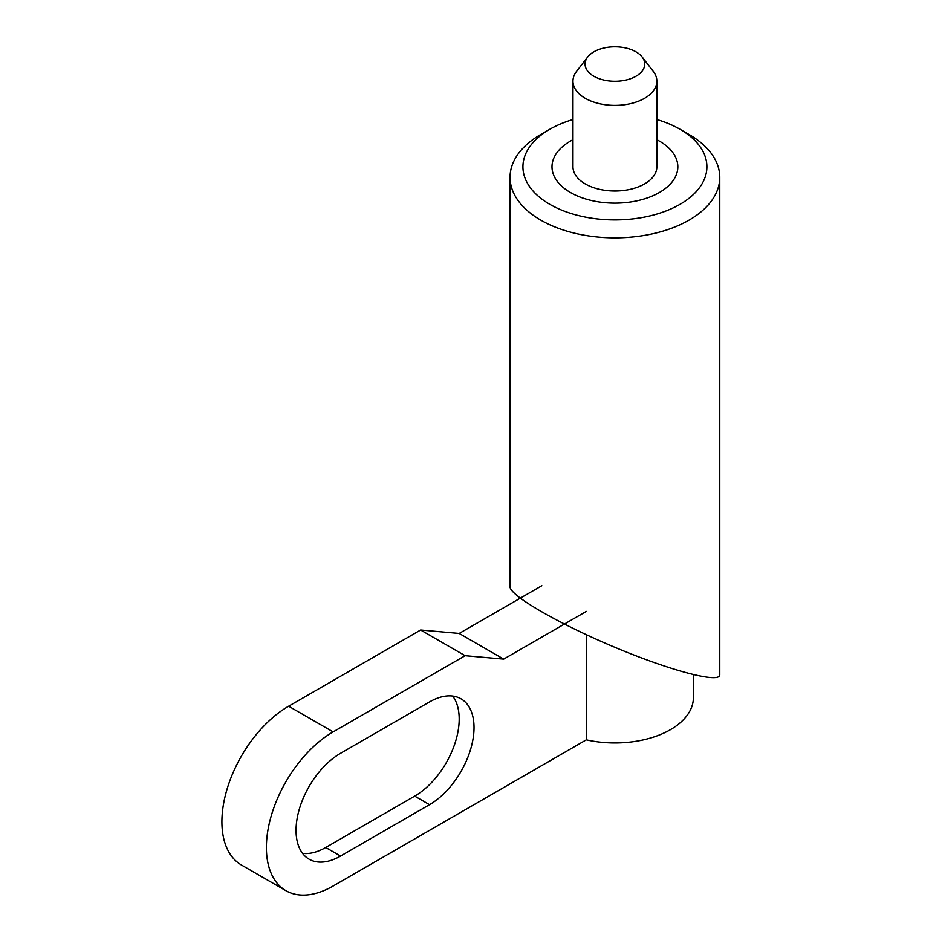 <?xml version="1.0" encoding="UTF-8"?>
<svg xmlns="http://www.w3.org/2000/svg" width="942" height="942" viewBox="0 0 942 942"><rect width="100%" height="100%" fill="white"/><g stroke="black" fill="none" stroke-linecap="round" stroke-linejoin="round"><path stroke-width="1.41" d="M570.416 141.1A62.914 36.326 0 0 0 551.988 166.793A62.914 36.326 0 0 0 614.902 203.119A62.914 36.326 0 0 0 677.828 166.793A62.914 36.326 0 0 0 656.857 139.71A62.914 36.326 0 0 1 677.828 166.793A62.914 36.326 0 0 1 614.902 203.119A62.914 36.326 0 0 1 551.988 166.793A62.914 36.326 0 0 1 570.416 141.1A62.914 36.326 0 0 1 572.96 139.71A62.914 36.326 0 0 0 570.416 141.1M719.77 177.296L719.77 674.755C720.194 683.786 671.022 670.916 614.902 647.319C558.794 623.839 509.622 595.462 510.046 586.772L510.046 177.296A104.868 60.547 0 0 0 614.902 237.843A104.868 60.547 0 0 0 719.77 177.296A104.868 60.547 0 0 0 689.061 134.482L679.959 129.231A91.998 53.117 0 0 0 656.857 119.516M572.96 119.516A91.998 53.117 0 0 0 549.857 129.231L540.755 134.482A104.868 60.547 0 0 0 510.046 177.296M540.755 134.482L549.857 129.231A91.998 53.117 0 0 0 549.857 204.343A91.998 53.117 0 0 0 679.959 204.343A91.998 53.117 0 0 0 679.959 129.231M340.545 856.054L429.528 804.68A62.914 36.326 120 0 0 470.635 749.231A62.914 36.326 120 0 0 460.991 698.811A62.914 36.326 120 0 0 429.528 701.931L340.545 753.306A62.914 36.326 120 0 0 299.438 808.754A62.914 36.326 120 0 0 309.082 859.175A62.914 36.326 120 0 0 340.545 856.054L325.72 847.494L414.704 796.12A62.914 36.326 120 0 0 453.491 747.501A62.914 36.326 120 0 0 452.69 696.067M586.313 611.405L503.676 659.117L465.124 655.691L333.127 731.899A94.377 54.495 120 0 0 271.473 815.066A94.377 54.495 120 0 0 285.944 890.696A94.377 54.495 120 0 0 333.127 886.022L586.313 739.847L586.313 634.696M541.827 585.724L459.19 633.436L420.627 630.01L288.641 706.217A94.377 54.495 120 0 0 226.987 789.384A94.377 54.495 120 0 0 241.446 865.003L285.944 890.696M593.813 51.857A29.838 17.227 0 0 0 587.667 57.003A29.838 17.227 0 0 0 614.902 81.271A29.838 17.227 0 0 0 642.15 57.003A29.838 17.227 0 0 0 593.813 51.857M586.313 739.847A78.48 45.31 0 0 0 693.383 697.657L693.383 674.66M503.676 659.117L459.19 633.436M587.667 57.003L576.622 71.274A41.943 24.221 0 0 0 572.96 81.165L572.96 166.793A41.943 24.221 0 0 0 614.902 191.002A41.943 24.221 0 0 0 656.857 166.793L656.857 81.165A41.943 24.221 0 0 0 653.195 71.274L642.15 57.003M572.96 81.165A41.943 24.221 0 0 0 614.902 105.386A41.943 24.221 0 0 0 656.857 81.165M465.124 655.691L420.627 630.01M302.559 853.358A62.914 36.326 120 0 0 325.72 847.494M333.127 731.899L288.641 706.217M414.704 796.12L429.528 804.68"/></g></svg>
